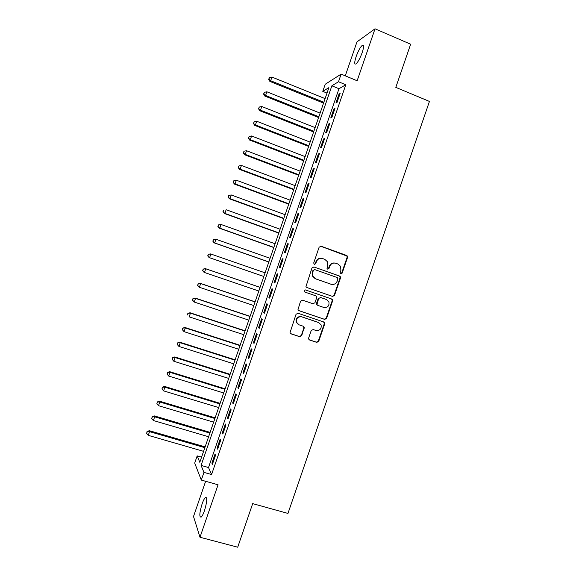 <?xml version="1.0" encoding="UTF-8"?>
<svg xmlns="http://www.w3.org/2000/svg" width="576" height="576" viewBox="0 0 576 576"><rect width="100%" height="100%" fill="white"/><g stroke="black" fill="none" stroke-linecap="round" stroke-linejoin="round"><path stroke-width="0.86" d="M340.819 273.802L342.166 273.118L347.551 257.443L347.443 256.133L346.651 255.456L321.07 246.226L319.126 247.198L313.69 263.009L314.338 264.406L315.698 263.722L316.397 261.677C317.671 258.89 319.745 257.846 322.618 258.552L324.763 259.315L327.47 261.77L327.694 265.694L327.031 268.574L327.629 269.122L328.982 268.438L329.681 266.4C330.948 263.628 333.007 262.584 335.858 263.282L337.982 264.046L340.603 266.35L340.884 270.382L340.186 272.412L340.819 273.802M340.74 273.766L341.712 273.024L347.09 257.378L346.975 256.075L320.501 246.139M314.294 264.391L315.288 263.65L315.994 261.605L316.397 261.677M327.571 269.093L328.55 268.358L329.256 266.321L329.681 266.4M204.48 510.674C207.079 501.869 207.41 497.47 205.466 497.47C204.43 498.334 203.299 500.494 202.082 503.964C199.483 512.683 199.152 517.082 201.096 517.169C202.118 516.319 203.249 514.152 204.48 510.674M362.21 52.546C364.003 46.908 364.046 44.467 362.347 45.245C360.295 47.117 358.222 50.911 356.126 56.621C354.334 62.23 354.29 64.67 355.99 63.929C358.02 62.093 360.094 58.306 362.21 52.546M308.642 338.033L308.635 339.055L309.564 339.991L316.771 342.382L318.708 341.374L324.698 323.942L324.677 322.834L323.784 321.984L298.008 313.258L296.05 314.266L289.98 332.813L290.938 333.814L299.736 336.73L301.687 335.722L304.272 327.197L303.343 326.261L298.987 324.799L296.467 322.222C296.136 318.29 297.893 316.498 301.723 316.843L318.694 322.574L321.106 324.9C321.617 328.91 319.903 330.768 315.972 330.487L313.157 329.544L311.22 330.552L308.642 338.033M203.947 472.385L201.298 480.074L194.702 463.061L197.172 455.89L199.807 462.305L328.896 87.624L322.783 91.368L325.231 84.247L341.129 74.117L338.501 81.749L331.862 85.81L201.082 465.422L203.947 472.385L211.579 474.545L345.802 84.758L338.501 81.749M341.129 74.117L357.142 80.762L375.034 28.8L410.645 44.222L395.806 87.372L429.444 101.426L287.957 513.425L252.691 503.626L237.708 547.2L199.994 537.25L218.059 484.776L201.298 480.074M332.568 296.424L334.49 295.438L340.481 278.021L340.402 276.782L339.574 276.048L313.934 266.976L311.983 267.955L305.957 286.618L306.871 287.51L332.568 296.424M332.59 300.974L326.599 318.398L324.677 319.399L298.908 310.658L297.972 309.708L300.564 301.154L302.515 300.161L313.006 303.754L314.942 302.76L316.656 297.792L316.627 296.669L315.734 295.812L304.826 292.046L304.186 291.413C304.056 290.362 304.51 289.872 305.539 289.966L331.682 299.009L332.546 299.808L332.59 300.974L332.158 300.83L326.174 318.226L326.599 318.398M205.632 481.298L193.514 516.492L199.994 537.25M375.034 28.8L356.969 41.882L345.276 75.838M337.025 102.47L340.128 93.463L339.005 94.09L335.916 103.054L337.025 102.47M331.855 117.49L334.958 108.475L333.857 109.037L330.768 118.008L331.855 117.49M326.678 132.516L329.782 123.502L328.709 123.984L325.62 132.962L326.678 132.516M321.502 147.55L324.612 138.528L323.561 138.946L320.465 147.917L321.502 147.55M316.325 162.583L319.435 153.562L318.406 153.9L315.317 162.886L316.325 162.583M311.148 177.624L314.251 168.595L313.25 168.869L310.162 177.854L311.148 177.624M305.964 192.665L309.074 183.643L308.095 183.838L304.999 192.823L305.964 192.665M300.78 207.72L303.89 198.684L302.94 198.814L299.844 207.806L300.78 207.72M295.596 222.768L298.706 213.739L297.778 213.797L294.682 222.79L295.596 222.768M290.412 237.83L293.522 228.794L292.622 228.78L289.519 237.773L290.412 237.83M285.221 252.893L288.338 243.857L287.46 243.77L284.357 252.763L285.221 252.893M280.03 267.962L283.147 258.919L282.29 258.768L279.194 267.761L280.03 267.962M274.838 283.039L277.956 273.989L277.128 273.766L274.025 282.766L274.838 283.039M269.647 298.116L272.765 289.066L271.958 288.77L268.855 297.77L269.647 298.116M264.456 313.2L267.574 304.15L266.789 303.775L263.686 312.782L264.456 313.2M259.258 328.284L262.375 319.234L261.619 318.787L258.516 327.802L259.258 328.284M254.059 343.375L257.177 334.325L256.45 333.806L253.346 342.821L254.059 343.375M248.861 358.474L251.978 349.416L251.273 348.833L248.17 357.847L248.861 358.474M243.662 373.579L246.78 364.514L246.096 363.859L242.993 372.881L243.662 373.579M238.457 388.685L241.582 379.62L240.919 378.893L237.816 387.914L238.457 388.685M233.251 403.798L236.376 394.733L235.742 393.934L232.632 402.955L233.251 403.798M228.046 418.918L231.17 409.846L230.558 408.974L227.455 418.003L228.046 418.918M222.84 434.038L225.965 424.966L225.382 424.022L222.271 433.051L222.84 434.038M217.627 449.165L220.752 440.086L220.198 439.07L217.087 448.106L217.627 449.165M345.802 84.758L338.976 88.726L208.512 467.532L211.579 474.545M215.006 454.126L211.896 463.162L212.414 464.299L215.546 455.213L215.006 454.126M201.578 457.157L197.172 455.89M327.01 93.089L322.783 91.368M338.976 88.726L331.862 85.81M208.512 467.532L201.082 465.422M339.005 94.09L339.804 94.414M333.857 109.037L334.656 109.354M328.709 123.984L329.508 124.301M323.561 138.946L324.36 139.255M318.406 153.9L319.205 154.217M313.25 168.869L314.057 169.178M308.095 183.838L308.902 184.147M302.94 198.814L303.746 199.116M297.778 213.797L298.584 214.092M292.622 228.78L293.429 229.075M287.46 243.77L288.266 244.058M282.29 258.768L283.104 259.049M277.128 273.766L277.934 274.046M268.855 297.77L269.669 298.051M263.686 312.782L264.506 313.056M258.516 327.802L259.33 328.068M253.346 342.821L254.16 343.087M248.17 357.847L248.99 358.114M242.993 372.881L243.814 373.14M237.816 387.914L238.637 388.166M232.632 402.955L233.46 403.207M227.455 418.003L228.276 418.248M222.271 433.051L223.092 433.296M217.087 448.106L217.908 448.344M211.896 463.162L212.724 463.399M334.807 263.045C332.194 262.714 330.343 263.808 329.256 266.321M321.516 258.307C318.91 258.012 317.066 259.114 315.994 261.605M332.345 296.345L334.051 295.308L340.027 277.927L339.948 276.689L339.127 275.954L313.934 266.976M337.939 278.95L337.306 277.567L314.798 269.611L313.43 270.302L312.689 272.455L312.797 276.113L315.641 278.827L331.049 284.227C333.893 284.904 335.952 283.86 337.205 281.088L337.939 278.95M314.518 269.561L313.43 270.302M331.214 284.278L315.238 278.726L312.401 276.019L312.293 272.369L313.027 270.216M298.62 310.522L324.252 319.219L326.174 318.226M305.395 289.922L331.682 299.009M323.813 307.454C327.83 307.728 329.515 305.82 328.867 301.73L326.534 299.542L320.587 297.49L318.65 298.483L316.966 304.553L317.866 305.417L323.813 307.454M320.587 297.49L318.65 298.483M317.866 305.417L316.562 304.402L316.541 303.3L318.24 298.339M332.158 300.83L332.107 299.671L331.243 298.872M298.282 324.482L296.093 322.034C295.769 318.118 297.518 316.325 301.342 316.67L318.29 322.387M290.498 333.576L299.362 336.521L301.306 335.513L303.883 328.032L303.329 326.254M309.132 339.761L316.368 342.158L318.298 341.158L324.274 323.755L323.662 321.941M325.102 98.626L271.937 77.062L270.67 80.741L269.892 81.418L323.561 103.104M268.942 79.085L269.453 77.616L268.632 79.358L268.942 79.085L270.67 80.741L323.856 102.254M269.453 77.616L271.937 77.062M269.892 81.418L268.632 79.358M320.112 113.119L266.861 91.786L265.586 95.465L264.83 96.07L318.593 117.533M263.866 93.794L264.377 92.326L263.563 94.039L263.866 93.794L265.586 95.465L318.859 116.748M264.377 92.326L266.861 91.786M264.83 96.07L263.563 94.039M315.115 127.62L261.778 106.51L260.503 110.196L259.776 110.729L313.618 131.962M258.79 108.511L259.294 107.035L258.494 108.727L260.503 110.196L313.862 131.242M259.294 107.035L261.778 106.51M259.776 110.729L258.494 108.727M310.118 142.121L256.687 121.241L255.42 124.927L254.714 125.395L308.65 146.39M253.706 123.228L254.21 121.759L253.426 123.422L255.42 124.927L308.866 145.75M254.21 121.759L256.687 121.241M254.714 125.395L253.426 123.422M305.122 156.629L251.604 135.979L250.33 139.658L249.646 140.062L303.674 160.834M248.623 137.952L249.134 136.476L248.35 138.118L250.33 139.658L303.869 160.25M249.134 136.476L251.604 135.979M249.646 140.062L248.35 138.118M300.118 171.137L246.514 150.718L245.246 154.404L244.584 154.735L298.699 175.27M243.54 152.676L244.044 151.207L243.274 152.813L245.246 154.404L298.872 174.766M244.044 151.207L246.514 150.718M244.584 154.735L243.274 152.813M295.121 185.652L241.43 165.463L240.156 169.15L239.515 169.409L293.717 189.72M238.45 167.414L238.961 165.938L238.198 167.522L240.156 169.15L293.868 189.281M238.961 165.938L241.43 165.463M239.515 169.409L238.198 167.522M290.117 200.174L236.34 180.209L235.066 183.895L234.446 184.09L288.742 204.17M233.366 182.146L233.878 180.677L233.122 182.232L235.066 183.895L288.864 203.803M233.878 180.677L236.34 180.209M234.446 184.09L233.122 182.232M285.113 214.697L231.242 194.962L229.968 198.648L229.378 198.778L283.759 218.628M228.276 196.891L228.787 195.415L228.046 196.942L229.968 198.648L283.86 218.326M228.787 195.415L231.242 194.962M229.378 198.778L228.046 196.942M280.109 229.226L226.152 209.722L224.878 213.408L224.309 213.466L278.777 233.086M223.186 211.637L223.697 210.161L222.962 211.666L224.878 213.408L278.856 232.855M224.309 213.466L222.962 211.666M275.098 243.756L221.054 224.482L219.78 228.175L219.24 228.161L273.794 247.55M218.095 226.39L218.606 224.914L217.879 226.39L219.78 228.175L273.852 247.392M218.39 224.914L221.054 224.482L218.606 224.914M219.24 228.161L217.879 226.39M270.094 258.293L215.957 239.249L214.682 242.942L214.164 242.863L268.812 262.022M212.998 241.142L213.509 239.666L212.796 241.114L214.682 242.942L268.841 261.929M213.307 239.645L215.431 239.191L213.509 239.666M214.164 242.863L212.796 241.114M265.082 272.837L210.859 254.023L209.585 257.717L209.088 257.566L263.822 276.494M207.907 255.902L208.418 254.426L207.713 255.845L209.585 257.717L263.83 276.473M208.217 254.376L210.355 253.894L208.418 254.426M209.088 257.566L207.713 255.845M260.078 287.352L205.279 268.596L205.754 268.798L204.48 272.491L258.818 291.024M260.071 287.381L205.754 268.798L203.134 269.114L202.81 270.67L203.321 269.194M202.81 270.67L204.012 272.275L202.622 270.583M203.134 269.114L205.279 268.596M255.089 301.831L200.203 283.313L200.657 283.579L199.382 287.273L253.807 305.575M255.06 301.932L200.657 283.579L198.043 283.853L197.712 285.437L198.223 283.961M197.712 285.437L199.382 287.273L197.532 285.329M198.043 283.853L200.203 283.313M250.099 316.318L195.12 298.03L195.552 298.368L194.278 302.062L248.789 320.126M250.042 316.49L195.552 298.368L192.953 298.598L192.614 300.211L193.118 298.735M192.614 300.211L194.278 302.062L192.442 300.074M192.953 298.598L195.12 298.03M245.11 330.811L190.037 312.754L190.447 313.157L189.173 316.858L243.77 334.692M245.023 331.049L190.447 313.157L187.862 313.351L187.51 314.993L188.021 313.51M187.862 313.351L190.037 312.754M240.113 345.305L184.954 327.478L185.342 327.953L184.061 331.654L238.752 349.258M240.005 345.614L185.342 327.953L182.765 328.104L182.405 329.774L182.916 328.298M184.061 331.654L182.405 329.774M182.765 328.104L184.954 327.478M235.123 359.806L179.87 342.209L180.23 342.749L178.956 346.45L233.734 363.823M234.986 360.18L180.23 342.749L177.674 342.864L177.3 344.563L177.811 343.08M178.956 346.45L177.3 344.563M177.674 342.864L179.87 342.209M230.126 374.306L174.787 356.94L175.118 357.552L173.844 361.26L228.715 378.403M229.968 374.76L175.118 357.552L172.577 357.631L172.195 359.352L172.706 357.876M173.844 361.26L172.195 359.352M172.577 357.631L174.787 356.94M225.122 388.814L169.697 371.686L170.006 372.362L168.732 376.07L223.69 392.983M224.942 389.333L170.006 372.362L167.479 372.398L167.09 374.148L167.594 372.672M168.732 376.07L167.09 374.148M167.479 372.398L169.697 371.686M220.126 403.33L164.606 386.431L164.894 387.18L163.62 390.881L218.664 407.563M219.924 403.92L164.894 387.18L162.374 387.173L161.978 388.951L162.49 387.475M163.62 390.881L161.978 388.951M162.374 387.173L164.606 386.431M215.122 417.845L159.516 401.177L159.782 401.998L158.501 405.698L213.638 422.15M214.898 418.507L159.782 401.998L157.277 401.947L156.866 403.762L157.378 402.278M158.501 405.698L156.866 403.762M157.277 401.947L159.516 401.177M210.118 432.367L154.426 415.93L154.663 416.822L153.389 420.523L208.613 436.745M209.866 433.094L154.663 416.822L152.172 416.736L151.754 418.572L152.266 417.089M153.389 420.523L151.754 418.572M152.172 416.736L154.426 415.93M205.114 446.89L149.328 430.69L149.544 431.647L148.27 435.355L203.58 451.339M204.84 447.689L149.544 431.647L147.154 431.906L147.067 431.518L146.642 433.39L147.154 431.906M148.27 435.355L146.642 433.39M147.067 431.518L149.328 430.69M341.712 273.024L342.166 273.118M315.288 263.65L315.698 263.722M328.55 268.358L328.982 268.438M320.652 246.19L321.07 246.226M346.19 255.398L346.651 255.456M347.09 257.378L347.551 257.443M339.127 275.954L339.574 276.048M340.027 277.927L340.481 278.021M334.051 295.308L334.49 295.438M312.293 272.369L312.689 272.455M315.238 278.726L315.641 278.827M330.61 284.112L331.049 284.227M324.252 319.219L324.677 319.399M316.541 303.3L316.944 303.444M301.342 316.67L301.723 316.843M303.883 328.032L304.265 328.226M301.306 335.513L301.687 335.722M299.362 336.521L299.736 336.73M290.578 333.605L290.938 333.814M324.274 323.755L324.698 323.942M318.298 341.158L318.708 341.374M316.368 342.158L316.771 342.382M309.175 339.775L309.564 339.991M205.466 497.47L206.503 497.758M362.347 45.245L363.564 45.763M346.975 256.075L347.443 256.133M339.948 276.689L340.402 276.782M312.401 276.019L312.797 276.113M316.562 304.402L316.966 304.553M332.107 299.671L332.546 299.808M296.093 322.034L296.467 322.222M303.89 327.002L304.272 327.197M324.252 322.654L324.677 322.834"/></g></svg>
